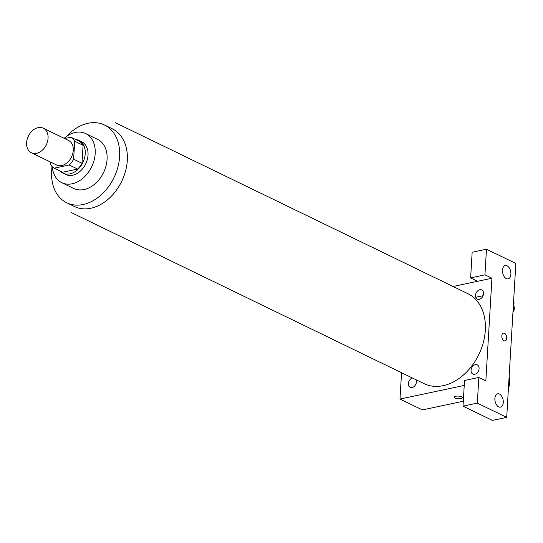 <?xml version="1.0" encoding="UTF-8"?>
<svg xmlns="http://www.w3.org/2000/svg" width="543" height="543" viewBox="0 0 543 543"><rect width="100%" height="100%" fill="white"/><g stroke="black" fill="none" stroke-linecap="round" stroke-linejoin="round"><path stroke-width="0.81" d="M38.098 127.653A13.65 9.957 115.9 0 1 43.291 128.202A13.65 9.957 115.9 0 1 46.298 144.825A13.65 9.957 115.9 0 1 31.379 152.759A13.65 9.957 115.9 0 1 27.157 139.408A13.65 9.957 115.9 0 1 38.098 127.653M43.291 128.202L68.479 140.413A13.65 9.957 115.9 0 1 71.486 157.042A13.65 9.957 115.9 0 1 56.567 164.977L31.379 152.759M50.492 162.024L50.363 164.156A17.614 12.856 115.9 0 0 54.171 168.187L69.233 164.997A17.614 12.856 115.9 0 0 73.617 159.228L74.69 141.234A17.614 12.856 115.9 0 0 70.882 137.203L64.603 138.533M73.617 159.228L82.013 163.3L83.086 145.307L74.69 141.234M83.086 145.307A17.614 12.856 115.9 0 0 79.278 141.275L70.882 137.203M82.013 163.3A17.614 12.856 115.9 0 1 77.629 169.063L69.233 164.997M54.171 168.187L62.567 172.26L77.629 169.063M60.171 171.099A18.197 13.276 -64.1 0 0 62.981 173.142A18.197 13.276 -64.1 0 0 85.231 153.737A18.197 13.276 -64.1 0 0 78.864 140.393A18.197 13.276 -64.1 0 0 75.518 139.456M78.864 140.393L81.66 141.75A18.197 13.276 115.9 0 1 88.034 155.094A18.197 13.276 115.9 0 1 65.778 174.5L62.981 173.142M52.291 166.735A27.293 19.921 -64.1 0 0 61.807 182.686A27.293 19.921 -64.1 0 0 95.188 153.574A27.293 19.921 -64.1 0 0 85.631 133.564A27.293 19.921 -64.1 0 0 64.155 138.316M61.807 182.686L73.705 188.455A27.293 19.921 -64.1 0 0 107.08 159.343A27.293 19.921 -64.1 0 0 97.53 139.334L85.631 133.564M52.108 166.552A43.216 31.535 -64.1 0 0 66.755 202.783A43.216 31.535 -64.1 0 0 119.603 156.689A43.216 31.535 -64.1 0 0 104.473 125.005A43.216 31.535 -64.1 0 0 66.416 136.517M115.15 122.603L467.795 293.627A50.044 36.517 115.9 0 1 478.817 354.586A50.044 36.517 115.9 0 1 424.124 383.677L71.472 212.652M416.101 379.788A5.111 3.733 115.9 0 1 413.461 386.996A5.111 3.733 115.9 0 1 408.397 384.539A5.111 3.733 115.9 0 1 412.422 378.003M491.938 278.247L485.842 380.853L478.845 377.46L477.317 403.116L506.707 417.37L515.85 263.457L486.46 249.203L484.94 274.853L491.938 278.247L453.072 286.487M401.542 372.729L399.981 399.057L464.238 385.435M475.356 364.658A5.111 3.733 115.9 0 1 478.41 371.127A5.111 3.733 115.9 0 1 471.446 372.6A5.111 3.733 115.9 0 1 475.356 364.658M479.808 289.752A5.111 3.733 115.9 0 1 482.863 296.22A5.111 3.733 115.9 0 1 475.899 297.7A5.111 3.733 115.9 0 1 479.808 289.752M505.105 340.909A3.977 2.369 78 0 0 506.721 337.373A3.977 2.369 78 0 0 504.501 333.28A3.977 2.369 -102 0 1 506.721 337.373A3.977 2.369 -102 0 1 505.105 340.909A3.977 2.369 -102 0 1 501.963 337.508A3.977 2.369 -102 0 1 503.456 333.124A3.977 2.369 -102 0 1 504.501 333.273A3.977 2.369 78 0 0 503.456 333.124M499.451 394.055A6.821 4.059 -102 0 1 503.252 401.08A6.821 4.059 -102 0 1 500.49 407.141A6.821 4.059 -102 0 1 495.101 401.311A6.821 4.059 -102 0 1 497.659 393.79A6.821 4.059 -102 0 1 499.451 394.055M507.074 265.792A6.821 4.059 -102 0 1 510.875 272.817A6.821 4.059 -102 0 1 508.105 278.885A6.821 4.059 -102 0 1 502.723 273.048A6.821 4.059 -102 0 1 505.275 265.534A6.821 4.059 -102 0 1 507.074 265.792M477.623 281.281L470.632 277.887L472.152 252.237L486.46 249.203M470.632 277.887L484.94 274.853M478.845 377.46L464.53 380.494L463.009 406.15L492.399 420.397L506.707 417.37M463.009 406.15L477.317 403.116M399.981 399.057L422.373 409.917L463.301 401.236M483.08 295.731L475.729 297.286M454.328 397.184A3.977 1.344 -176.6 0 0 455.17 398.08A3.977 1.344 3.4 0 1 454.328 397.184A3.977 1.344 3.4 0 1 458.38 396.085A3.977 1.344 3.4 0 1 462.276 397.659A3.977 1.344 3.4 0 1 459.561 398.766A3.977 1.344 3.4 0 1 455.17 398.087A3.977 1.344 -176.6 0 0 459.561 398.759A3.977 1.344 -176.6 0 0 462.276 397.652M512.992 311.573L513.515 311.125L514.024 302.485L513.542 302.241L514.024 302.485M513.515 311.125L513.033 310.888M513.814 306.109A5.111 3.733 115.9 0 1 512.952 312.286M508.54 386.48L509.062 386.025L509.578 377.385L509.096 377.147L509.578 377.385M509.062 386.025L508.581 385.795M509.361 381.016A5.111 3.733 115.9 0 1 508.499 387.186M104.473 125.005L112.17 128.739A43.216 31.535 115.9 0 1 127.3 160.423A43.216 31.535 115.9 0 1 74.452 206.51L66.755 202.783"/></g></svg>
